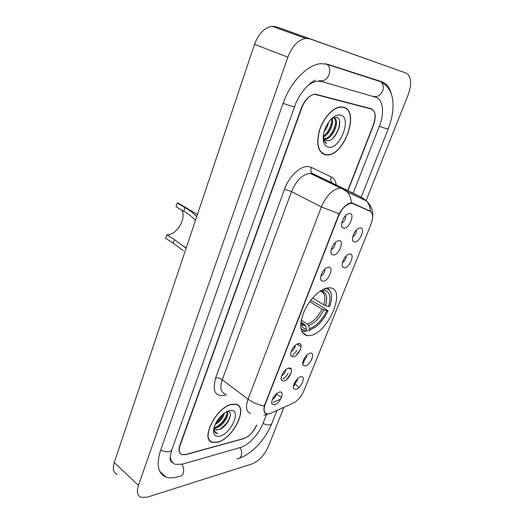 <?xml version="1.0" encoding="UTF-8"?>
<svg xmlns="http://www.w3.org/2000/svg" width="524" height="524" viewBox="0 0 524 524"><rect width="100%" height="100%" fill="white"/><g stroke="black" fill="none" stroke-linecap="round" stroke-linejoin="round"><path stroke-width="0.79" d="M309.573 335.642C327.755 334.273 347.484 288.102 329.609 287.807L328.535 287.807C320.865 288.128 309.474 299.06 304.031 311.603C298.804 325.574 299.898 333.598 307.319 335.681L309.573 335.642M310.306 353.143C315.867 351.971 310.509 365.3 305.178 365.994L303.213 365.339C301.208 363.08 305.413 354.918 309.363 353.431L310.306 353.143M303.285 360.722C305.381 359.379 306.638 357.473 307.057 355.01M349.947 253.924C355.357 253.623 349.567 268.019 344.392 267.816L342.886 267.207C340.508 265.065 344.104 256.38 348.198 254.428L349.947 253.924M342.427 262.642C344.831 261.057 346.082 258.83 346.187 255.974M360.355 227.868C365.719 227.816 359.818 242.494 354.689 242.042L353.314 241.459C350.838 239.357 354.283 230.494 358.409 228.418L360.355 227.868M352.731 236.887C355.187 235.23 356.425 232.931 356.444 229.984M300.868 376.769C306.461 375.4 301.202 388.481 295.837 389.378L293.774 388.729C291.855 386.443 296.217 378.38 300.121 376.998L300.868 376.769M293.99 384.079C295.988 382.782 297.232 380.961 297.724 378.616M288.934 368.051C294.809 366.721 289.445 380.26 283.798 381.112L281.591 380.372C279.62 377.968 283.929 369.859 287.99 368.346L288.934 368.051M281.683 375.793C284.015 374.444 285.39 372.44 285.809 369.767M298.556 343.574C304.405 342.454 298.935 356.255 293.322 356.89L291.22 356.15C289.156 353.766 293.296 345.558 297.396 343.927L298.556 343.574M291.174 351.591C293.604 350.196 294.986 348.106 295.32 345.316M328.62 267.129C334.358 266.696 328.555 281.349 323.059 281.27L321.323 280.569C318.952 278.277 322.588 269.67 326.793 267.666L328.62 267.129M320.858 276.03C323.544 274.458 324.906 272.126 324.946 269.022M339.054 240.595C344.753 240.418 338.832 255.365 333.375 255.031L331.777 254.356C329.301 252.103 332.773 243.326 337.011 241.191L339.054 240.595M331.181 249.817C333.932 248.166 335.275 245.749 335.216 242.56M349.704 213.51C355.357 213.589 349.318 228.85 343.908 228.248L342.454 227.613C339.873 225.399 343.174 216.432 347.451 214.159L349.704 213.51M341.72 223.054C344.537 221.325 345.86 218.822 345.696 215.547M279.488 392.063C285.397 390.524 280.137 403.808 274.452 404.869L272.146 404.135C270.273 401.712 274.753 393.688 278.768 392.286L279.488 392.063M272.388 399.524C274.615 398.22 275.978 396.301 276.476 393.747M270.581 413.312L266.913 413.947C263.886 413.01 263.336 409.794 265.242 404.299L338.478 216.222C341.969 208.408 346.213 204.098 351.204 203.305L352.986 203.646L370.095 211.303C373.121 213.275 373.416 217.604 370.992 224.285L303.907 390.74C301.28 396.629 297.724 400.755 293.237 403.133L270.581 413.312M291.049 373.186L286.635 379.599M300.376 349.6L296.126 355.469M347.753 190.618L373.343 124.856C376.212 116.249 375.492 110.878 371.162 108.737L315.147 94.13C309.605 95.08 305.151 99.639 301.798 107.813L180.164 445.223C178.514 450.319 179.175 453.483 182.149 454.714L185.85 454.636L243.811 438.647C249.142 436.584 253.341 432.149 256.419 425.331M353.124 193.238L379.337 126.284C384.681 113.079 383.162 99.147 375.616 97.202L321.762 81.561L317.852 81.181C314.655 81.449 311.367 82.871 307.974 85.445M170.307 456.273C170.555 460.524 172.265 463.209 175.422 464.343L182.372 464.179L240.398 447.496C248.442 445.341 258.948 434.114 262.917 423.641L266.67 414.058M366.125 200.541L408.124 94.903C412.041 83.571 411.392 76.301 406.166 73.091L309.697 38.809L305.584 38.383C298.064 39.955 292.156 46.223 287.853 57.175L138.441 485.388C136.456 491.656 137.295 495.645 140.963 497.355L147.231 497.171L252.345 463.812C259.046 460.956 264.365 455.218 268.308 446.612L283.929 407.312M406.166 73.091L276.109 26.731L271.936 26.252C264.384 27.667 258.574 33.693 254.52 44.33L114.265 462.496C112.411 468.659 113.348 472.648 117.088 474.475M391.323 93.999C389.679 87.475 386.437 83.368 381.61 81.672L328.024 64.367L321.002 63.653C307.392 64.531 290.375 82.098 283.104 103.366L160.599 450.332C156.093 464.65 157.927 473.578 166.088 477.102C169.403 478.242 173.293 478.137 177.78 476.788L178.245 476.65M377.797 80.441L376.664 80.427L375.76 79.779M210.144 441.07L210.589 441.149M217.552 442.269C233.114 438.857 248.907 406.637 236.01 404.253L231.818 404.299C216.464 406.696 199.69 439.944 212.449 442.4L217.552 442.269M236.953 404.823L236.717 404.476M325.522 154.849L327.002 154.966C344.222 156.093 360.302 110.603 343.443 107.138L340.869 106.889C333.192 107.171 323.275 117.946 319.437 130.365C315.979 144.205 318.002 152.366 325.522 154.849M210.288 440.874L209.862 440.776M266.644 414.019C264.234 413.482 263.454 410.809 264.293 406.002L339.107 213.792C342.775 207.766 346.488 204.15 350.248 202.945L352.475 203.096L370.409 211.264C370.232 207.203 368.929 203.764 366.505 200.954L362.235 197.686L364.769 200.142M323.668 154.01L323.046 153.99M312.573 356.864L310.955 360.892M303.186 380.26L301.601 384.216M347.975 190.723L373.501 125.144C376.376 116.544 375.649 111.18 371.333 109.044L314.741 94.313C309.186 95.257 304.732 99.822 301.379 108.003L179.896 445.112C178.252 450.208 178.913 453.371 181.887 454.603L185.594 454.531L244.164 438.385C249.489 436.328 253.688 431.887 256.767 425.075M322.057 153.342L322.424 153.408M209.345 440.114L209.738 440.265M209.122 439.76L209.502 439.931M231.739 404.495C216.55 406.873 199.945 439.78 212.58 442.204L217.624 442.079C233.029 438.706 248.658 406.807 235.898 404.449L231.739 404.495M224.469 413.004C223.185 417.838 220.073 421.689 215.135 424.545M223.276 413.908C221.862 417.595 219.379 420.667 215.829 423.117M226.702 411.641C230.711 413.908 222.877 426.903 215.855 427.839L214.041 427.885M226.538 411.726C228.981 415.165 221.429 426.379 215.082 427.217L214.113 427.315M213.995 427.741L215.921 429.765L218.187 429.726L214.84 429.156M219.857 436.132C232.191 433.446 242.186 407.246 229.447 410.606L224.534 412.958C218.023 418.119 214.349 424.067 213.51 430.8C213.589 435.234 215.705 437.016 219.857 436.132M218.187 429.726C227.206 428.462 235.034 410.299 227.049 411.484M213.871 430.702L216.255 433.243L217.925 433.394C215.619 432.85 214.257 431.2 213.825 428.436M236.579 404.666L236.324 404.338M217.925 433.394L214.984 432.555M230.396 414.897C229.067 420.7 225.451 425.527 219.556 429.359M226.925 414.006C225.156 419.259 221.744 423.503 216.674 426.752M222.713 414.379L216.124 422.554M228.274 421.427L225.169 425.495M224.763 419.586L222.536 422.508M220.905 418.25L220.335 419.004M321.598 152.956L322.175 153.106M343.351 107.387L340.803 107.145C333.205 107.42 323.4 118.083 319.601 130.371C316.168 144.067 318.173 152.143 325.607 154.606L327.087 154.724C344.124 155.838 360.04 110.8 343.351 107.387M328.574 122.223C327.919 125.655 326.445 128.773 324.14 131.596M326.518 125.596L325.476 127.804M332.026 118.267C334.509 122.983 329.491 134.635 323.21 137.013M331.404 118.856C332.884 123.657 328.659 133.22 323.282 136.07M332.583 117.874L333.644 117.926C340.908 119 333.185 140.006 324.33 139.312L324.251 139.305M333.67 117.933C339.159 121.037 331.928 138.703 323.898 138.86M323.19 137.426L326.341 140.517L323.177 138.061M328.41 147.146C339.978 150.08 352.475 117.343 340.462 115.07C337.011 114.428 333.388 116.361 329.603 120.854C324.382 128.026 322.391 135.035 323.616 141.88C324.448 144.912 326.046 146.668 328.41 147.146M326.341 140.517C335.406 143.307 344.871 118.981 336.474 117.311L332.295 118.031M323.616 141.88L323.341 139.554L326.373 143.753L323.177 138.212M323.478 140.707L323.321 140.38M339.526 121.411C339.65 127.568 337.292 133.319 332.452 138.663M335.556 122.76C334.849 127.718 332.786 132.179 329.36 136.142M331.666 121.273C330.952 126.094 328.954 130.437 325.659 134.295M282.75 379.049C284.833 377.974 286.582 376.088 288.004 373.396M289.052 368.595L288.901 368.058M292.608 355.514L297.101 350.301M298.457 344.799L297.927 343.724M298.123 345.067L297.436 343.908M183.38 250.747L173.274 243.221L165.682 238.355L166.848 234.785C176.529 235.584 187.101 217.873 181.612 210.026M195.445 220.46C192.668 217.205 188.784 214.165 183.786 211.329L176.018 206.679L177.21 203.017L185.005 207.648C190.002 210.491 193.913 213.478 196.736 216.608M166.848 234.785L174.453 239.625L186.131 248.238M325.81 288.311C328.568 288.842 330.336 290.741 331.109 293.99C331.836 297.409 331.404 301.536 329.812 306.37L328.528 306.488C331.233 297.18 329.923 291.809 324.611 290.368L322.05 291.409L320.164 291.115M312.618 297.986L323.799 304.791L328.528 306.488M310.778 300.239L319.889 305.394L328.05 310.771C324.88 317.426 320.78 322.804 315.743 326.917L308.643 330.775L309.448 328.731C316.221 326.249 321.991 320.308 326.766 310.896L322.05 309.206L309.73 301.647M301.241 320.157L307.49 324.133L308.551 325.627L309.448 328.731M331.319 295.15L330.998 292.877L327.86 287.866M308.643 330.775L309.474 330.52M307.549 331.181L306.088 330.244M321.946 290.001L321.729 290.545L320.452 290.925M324.611 290.368L325.371 288.449M326.766 310.896L328.05 310.771M319.909 291.292L321.729 290.545M301.411 330.683L303.972 331.509L305.734 331.142L300.887 328.653M300.828 322.692L300.9 323.19C301.588 326.878 303.468 328.843 306.54 329.092L305.734 331.142M306.54 329.092L305.643 325.967L304.575 324.467L301.215 322.319M183.511 206.26L178.271 203.148L177.21 203.017M370.095 211.303L363.748 208.146M352.986 203.646L351.329 202.821M338.478 216.222L338.065 216.006M265.242 404.299L264.889 404.037M283.124 103.313C289.824 105.802 293.65 106.896 294.606 106.601C300.147 90.239 312.894 80.598 315.356 80.192M326.616 63.98L327.33 64.531C329.806 67.092 330.395 70.452 329.085 74.618C326.76 79.674 323.485 81.665 319.273 80.572M380.044 81.161L380.948 81.81C383.313 84.168 383.869 87.233 382.618 90.999C380.391 95.558 377.267 97.32 373.239 96.272M325.135 63.718L380.948 81.81L386.64 85.916C390.216 90.449 392.253 95.289 392.758 100.431C393.662 109.306 392.155 118.791 388.225 128.897C387.603 129.094 384.642 128.21 379.35 126.245M276.967 410.436L271.753 423.641C270.515 425.527 267.6 425.462 262.996 423.438M236.907 458.919C238.852 458.972 240.28 457.943 241.171 455.841C242.095 453.044 241.708 450.299 240.025 447.607M178.828 476.513C180.813 476.611 182.26 475.523 183.171 473.251C184.107 470.231 183.714 467.244 181.985 464.29M160.698 450.044C166.416 452.585 170.156 452.448 171.905 449.631L176.084 437.953M254.52 44.33L287.853 57.175M276.109 26.731L309.697 38.809M114.265 462.496L138.441 485.388M226.46 394.86C215.534 397.533 211.938 391.86 215.665 377.843L284.512 189.256L291.521 191.568L222.261 379.776C219.713 387.668 220.735 392.411 225.333 394.002M284.512 189.256C289.137 176.038 301.064 165.165 308.97 166.658L311.426 167.405L331.358 177.014C334.03 178.383 335.688 181.055 336.323 185.037M311.04 173.424L310.09 173.365C302.525 174.309 296.335 180.374 291.521 191.568L321.369 206.973C326.426 195.504 332.681 189.197 340.142 188.064L342.978 188.64L362.235 197.686L332.923 183.374L311.04 173.424M263.945 415.277L268.196 413.993M339.107 213.792L321.369 206.973L248.048 399.17C252.85 402.642 258.26 404.921 264.293 406.002M333.395 183.957L333.487 184.808M351.322 202.821C351.172 198.55 349.849 194.948 347.353 192.013L342.978 188.64L311.911 173.175C310.621 171.564 310.463 169.638 311.426 167.405M250.695 413.397C246.214 411.943 245.33 407.2 248.048 399.17L222.261 379.776C220.041 378.289 217.846 377.647 215.665 377.843M295.366 383.031L295.051 383.823L298.89 387.577M304.66 359.7L302.807 364.357M294.73 383.601L295.051 383.823L294.088 385.965M280.726 399.039L273.194 402.327M336.382 185.417L336.474 186.269M316.706 94.497L315.795 94.123M371.333 109.044L369.4 108.265M332.923 183.374L331.849 182.575C330.585 181.009 330.421 179.156 331.358 177.014M281.46 397.493L276.469 393.865M323.799 304.791C325.79 297.802 324.998 293.388 321.415 291.541M307.49 324.133C313.169 321.998 318.016 317.02 322.05 309.206M325.548 305.558C327.827 297.455 326.662 292.739 322.05 291.409M308.551 325.627C314.492 323.406 319.575 318.186 323.786 309.979M300.966 321.697C301.732 324.304 303.291 325.732 305.643 325.967M301.359 322.804L304.575 324.467M183.786 211.329L185.005 207.648M173.274 243.221L174.453 239.625M297.252 343.999L301.103 346.547M289.137 368.025L291.416 369.597M351.204 203.305L350.412 202.912M271.779 403.041L272.146 404.135M341.681 226.021L342.454 227.613M331.07 252.83L331.777 254.356M320.681 279.109L321.323 280.569M290.755 354.905L291.22 356.15M281.172 379.206L281.591 380.372M293.388 387.675L293.774 388.729M352.613 240.044L353.314 241.459M342.244 265.845L342.886 267.207M302.78 364.219L303.213 365.339M302.191 332.36L307.319 335.681M176.228 437.553L294.58 106.68M388.205 128.95L361.239 197.201M361.233 197.214L360.807 198.295M172.809 462.764C171.302 462.194 170.503 461.212 170.411 459.823C169.848 458.644 170.3 455.376 171.761 450.031M271.753 423.641C265.989 438.274 252.614 453.646 239.442 458.192M271.936 26.252L305.584 38.383M159.741 471.331L166.088 477.102M326.439 154.704L327.002 154.966M333.755 183.78L311.911 173.175L310.09 173.365L342.604 188.981L347.353 192.013L366.505 200.954C371.267 205.618 373.304 210.91 372.636 216.831M334.116 184.31L334.613 185.358M213.543 430.256L213.51 430.8M235.499 404.142L235.898 404.449M340.299 106.935L340.803 107.145M331.109 293.99L330.998 292.877M300.855 322.47L300.9 323.19M300.973 321.651C302.086 323.93 303.272 324.867 304.523 324.461L301.235 322.358M178.271 203.148L197.437 214.526M183.518 246.169L186.243 247.904"/></g></svg>
